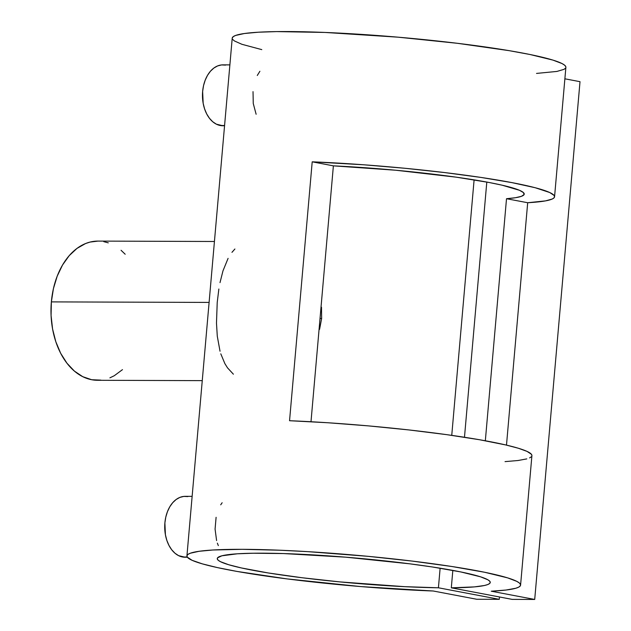 <?xml version="1.0" encoding="UTF-8"?>
<svg xmlns="http://www.w3.org/2000/svg" width="631" height="631" viewBox="0 0 631 631"><rect width="100%" height="100%" fill="white"/><g stroke="black" fill="none" stroke-linecap="round" stroke-linejoin="round"><path stroke-width="0.95" d="M220.716 504.824L222.144 502.749M216.591 540.546L215.076 529.093L216.102 517.302M218.318 545.602L217.372 543.149M192.139 496.36L185.269 496.337A30.446 20.46 90.2 0 0 164.762 524.826A30.446 20.46 90.2 0 0 182.533 556.992L187.233 557.007L182.533 556.992A30.446 20.46 90.2 0 0 185.072 557.236L187.399 557.244M229.889 64.883L223.019 64.859A30.446 20.46 90.2 0 0 202.512 93.341A30.446 20.46 90.2 0 0 220.282 125.514L224.581 125.522L220.282 125.514A30.446 20.46 90.2 0 0 222.822 125.758L224.557 125.758M214.437 241.484L97.963 241.097A69.599 46.757 90.2 0 0 51.363 301.894L209.106 302.415L51.363 301.894A69.599 46.757 90.2 0 0 97.505 380.288L202.259 380.635M220.03 351.222L217.285 336.205L216.48 323.04L217.222 302.438L218.862 289.014M233.391 374.199L227.507 367.834L224.881 363.63L220.795 353.833M321.502 307.25L321.644 318.466L320.027 318.458L321.644 318.466L321.502 307.25M433.245 591.002A167.467 15.412 5 0 1 186.926 555.911A167.467 15.412 5 0 1 355.095 555.154A167.467 15.412 5 0 1 520.583 585.103A167.467 15.412 5 0 1 491.233 591.2L506.046 590.032L515.842 588.234L518.761 587.106L520.315 585.844L520.496 584.456L519.305 582.949L516.75 581.348L507.639 577.878L484.632 572.262L451.97 566.52L412.067 561.069L367.857 556.313L307.881 551.652L279.667 550.216L242.178 549.325L212.923 549.995L199.088 551.289L190.333 553.221L187.967 554.397L186.957 555.714L187.328 557.149L192.163 560.336L202.322 563.862L217.45 567.608L237.067 571.441L287.042 578.903L360.861 586.585L433.245 591.002L476.713 599.261L499.271 599.332L499.476 596.965L499.271 599.332L438.419 587.784A137.014 12.612 5 0 1 293.778 576.679A137.014 12.612 5 0 1 217.261 558.569A137.014 12.612 5 0 1 354.851 557.946A137.014 12.612 5 0 1 490.248 582.452A137.014 12.612 5 0 1 451.307 587.824L452.829 570.392L451.307 587.824L512.151 599.379L534.709 599.45L580.007 81.675L534.709 599.45L491.233 591.2L534.709 599.45L512.151 599.379L451.307 587.824L474.441 586.893L484.411 585.505L487.597 584.606L489.553 583.565L490.255 582.413L489.688 581.151L487.873 579.786L480.538 576.813L460.906 571.962L432.409 566.985L409.629 563.806L345.67 557.173L283.556 553.561L253.141 553.229L237.359 553.797L221.883 555.801L217.577 557.828L217.309 559.019L218.294 560.32L220.542 561.716L228.69 564.729L241.452 567.963L268.175 572.948L301.981 577.728L340.062 581.916L404.447 586.656L438.419 587.784L440.13 568.2L438.419 587.784L499.271 599.332L476.713 599.261L433.245 591.002M520.583 585.103L531.909 455.661A167.467 15.412 -175 0 0 289.55 420.719L312.203 161.828A167.467 15.412 5 0 1 554.562 196.769L565.881 67.328A167.467 15.412 -175 0 0 400.401 37.379A167.467 15.412 -175 0 0 232.224 38.136L233.265 36.622L235.631 35.439L244.386 33.514L258.221 32.22L276.693 31.597L324.965 32.441L398.027 37.174L457.365 43.294L509.091 50.646L529.93 54.487L552.945 60.103L562.047 63.565L564.603 65.174L565.794 66.681M531.909 455.582L531.397 454.273L527.051 451.402L518.382 448.255L505.62 444.918L479.592 439.744L446.701 434.649L408.927 429.94L368.536 425.893L327.931 422.754L289.55 420.719L312.203 161.828L333.381 165.85L310.996 421.737L333.381 165.85L312.203 161.828L363.984 164.801L404.794 168.264L444.579 172.563L480.964 177.429L511.765 182.588L535.143 187.715L549.704 192.518L554.05 195.389L554.562 196.698L553.963 197.905L552.251 199.01L545.547 200.879L527.69 202.732L506.488 445.123L527.69 202.732L506.512 198.718L485.334 440.769L506.512 198.718L515.519 197.708L521.419 196.328L524.077 194.6L523.422 192.573L519.479 190.294L502.158 185.198L489.214 182.509L456.3 177.177L395.692 170.228L333.381 165.85A137.014 12.612 5 0 1 524.227 194.119A137.014 12.612 5 0 1 506.512 198.718L527.69 202.732A167.467 15.412 5 0 0 554.562 196.769M464.479 437.259L486.801 182.059L464.479 437.259M474.102 179.867L451.749 435.358L474.102 179.867M319.57 329.374L321.644 318.466L319.57 329.374M564.879 78.804L580.007 81.675L564.879 78.804M536.531 73.417L556.897 71.437L564.059 69.331L565.613 68.069M232.626 39.374L234.369 40.92L241.894 44.288L261.786 49.62M231.963 252.337L234.906 249M220.014 282.609L222.988 270.833L228.091 258.363M122.477 369.648L114.266 375.729L109.897 377.843M100.857 380.122L91.692 379.728L82.764 376.683L74.411 371.107L66.949 363.204L60.671 353.289L55.82 341.726L52.578 328.98L51.079 315.532L51.363 301.894L53.43 288.596L57.208 276.141L62.532 265.02L69.213 255.65L76.99 248.401L85.571 243.542L90.052 242.075L98.01 241.097M103.776 241.657L108.287 242.848M121.057 250.278L125.183 254.238M257.274 75.483L259.893 71.271M256.131 114.258L253.26 103.492L253.023 91.637M225.567 65.103L221.552 64.93L217.6 65.932L213.846 68.053L210.446 71.224L207.52 75.326L205.193 80.192L203.537 85.635L202.638 91.456L203.166 103.31L204.586 108.887L206.708 113.943L209.453 118.281L212.718 121.736L216.37 124.181L222.909 125.758M187.817 496.581L183.802 496.416L179.851 497.409L176.096 499.531L172.697 502.71L169.771 506.803L167.444 511.67L165.787 517.12L164.888 522.933L165.417 534.788L166.836 540.365L168.958 545.421L171.703 549.759L174.968 553.221L178.62 555.659L185.159 557.236M505.045 461.624L517.956 460.52L526.79 458.895M529.598 457.901L531.31 456.797M186.926 555.911L232.224 38.136"/></g></svg>

